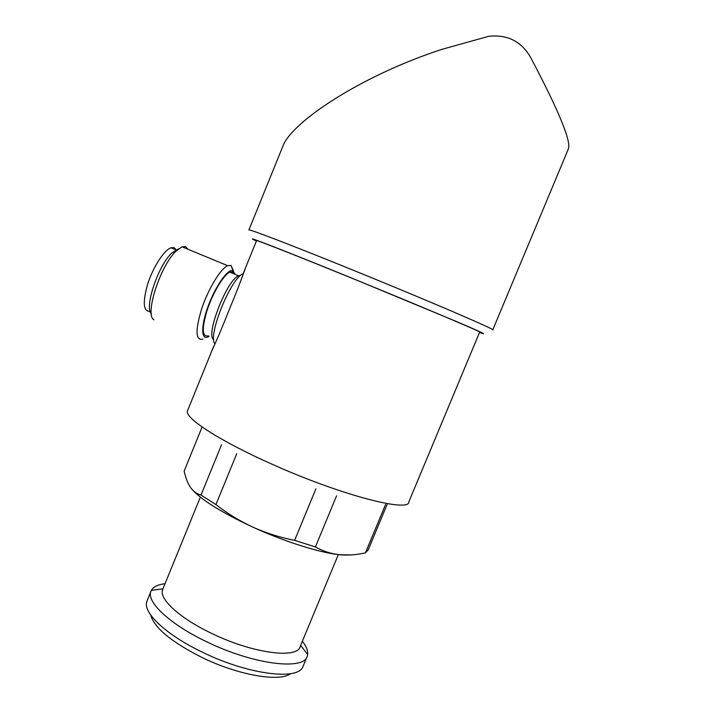 <?xml version="1.0" encoding="UTF-8"?>
<svg xmlns="http://www.w3.org/2000/svg" width="713" height="713" viewBox="0 0 713 713"><rect width="100%" height="100%" fill="white"/><g stroke="black" fill="none" stroke-linecap="round" stroke-linejoin="round"><path stroke-width="1.07" d="M213.659 346.375L187.439 410.982C184.56 418.059 220.46 441.463 273.48 464.84C341.732 495.41 409.859 512.843 408.861 501.792L479.662 332.124C484.813 333.363 420.198 306.002 350.368 277.58C296.278 255.521 256.796 240.04 256.573 240.629L256.546 240.691M211.609 351.42L219.96 332.597L237.857 288.498L245.655 267.527M385.564 504.501L365.439 552.825C356.384 554.91 347.632 555.534 339.165 554.696C319.486 552.646 284.416 541.586 253.017 527.219C221.52 512.522 201.066 499.76 191.654 488.94M387.435 503.672L368.238 549.785L365.439 552.825M236.752 453.655L215.923 504.599L201.004 495.072C196.779 493.913 193.25 491.319 190.416 487.3C187.804 483.352 185.799 478.289 184.4 472.122L184.159 471.088L202.1 426.98M221.529 444.76L201.004 495.072M351.001 554.937L339.165 554.696C330.779 553.689 322.855 551.113 315.396 546.96L294.621 540.338C280.298 537.575 266.43 533.208 253.017 527.219C239.693 521.025 227.331 513.485 215.923 504.599M492.781 329.825L568.225 149.284C571.71 142.172 559.233 111.665 530.811 57.762C521.666 41.497 507.629 34.34 488.69 36.301L441.9 49.357C367.106 73.635 297.82 117.217 283.943 143.571L248.882 230.041M336.572 495.811L315.396 546.96M315.904 488.806L294.621 540.338M338.336 554.607L300.28 646.263C298.087 659.133 253.373 653.652 212.34 633.723C180.068 618.536 158.901 599.036 162.555 589.776L162.983 588.724M302.365 641.254C306.34 646.317 308.105 650.728 307.677 654.507L307.365 655.889C304.87 670.71 253.944 664.81 207.118 641.976C170.354 624.615 146.575 602.307 150.799 591.683L151.334 590.382C153.357 586.763 157.921 584.544 165.024 583.715M306.857 657.128L302.927 666.628C298.408 680.719 248.311 674.676 202.831 652.413C167.323 635.559 143.803 613.733 146.566 602.503L147.333 600.186M290.467 673.678C279.692 682.27 238.356 675.256 202.037 657.502C171.298 641.95 154.195 627.779 150.719 614.998M214.854 343.657C207.269 336.598 230.834 278.025 243.017 273.783L243.16 273.712M208.205 335.859C201.957 337.196 201.663 328.435 207.331 309.576C213.08 292.357 223.713 274.79 229.791 272.143L232.349 271.805L234.265 273.997M209.105 336.242C201.378 341.75 200.38 327.668 207.759 307.276C215.014 286.902 227.732 268.587 232.821 270.646L235.165 274.371M202.813 339.174C195.549 340.716 195.157 330.609 201.645 308.845C208.258 288.943 220.584 268.685 227.643 265.664L231.012 265.441L233.516 271.002M233.597 272.714L233.588 273.721M154.008 319.816C144.267 315.431 160.282 265.316 176.352 250.869L182.109 246.832L185.505 246.627L188.134 249.318M151.352 313.845C144.115 307.374 158.313 265.102 172.065 252.75L178.785 248.748M174.141 251.841L176.967 250.236L171.022 247.776L173.99 247.616L176.387 249.996M150.14 311.385C143.242 311.715 142.448 302.526 147.769 283.819C153.259 266.805 164.204 250.013 171.022 247.776M187.439 410.982L187.769 410.162M492.736 329.941C498.663 330.948 428.255 300.645 351.518 269.523C292.223 245.424 249.256 228.98 248.935 229.942M479.537 332.427C489.073 335.823 481.427 332.213 456.605 321.581L349.709 277.241C279.754 248.721 238.686 232.937 256.422 241.003M213.686 339.522C205.166 335.698 226.921 279.835 238.579 275.788L240.718 275.343M256.573 240.629L243.356 273.195M200.353 497.13L162.555 589.776M162.929 588.831L151.334 590.382M300.636 645.408L307.677 654.507M150.799 591.683L146.825 601.433M238.089 277.927L238.579 275.788L229.791 272.143M233.115 270.762L231.012 265.441M227.643 265.664L182.109 246.832M172.065 252.75L176.352 250.869"/></g></svg>
